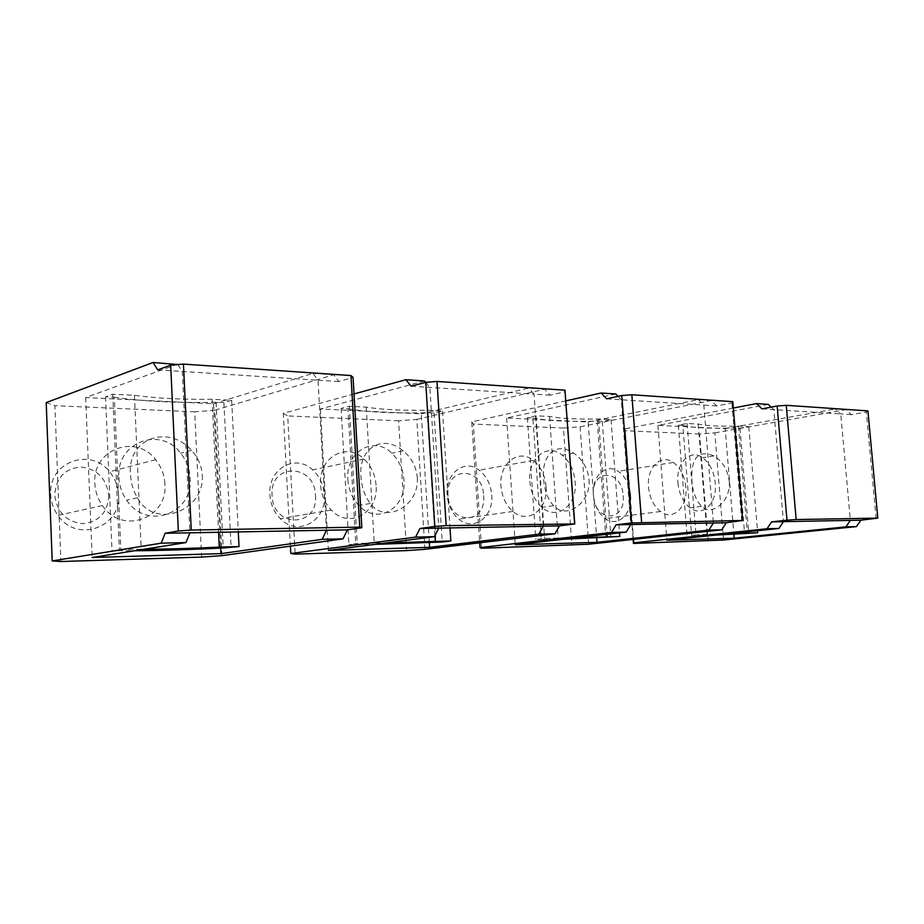 <?xml version="1.0" encoding="UTF-8"?>
<svg xmlns="http://www.w3.org/2000/svg" width="924" height="924" viewBox="0 0 924 924"><rect width="100%" height="100%" fill="white"/><g stroke="black" fill="none" stroke-linecap="round" stroke-linejoin="round"><path stroke-width="0.69" stroke-dasharray="4.62 3.46" d="M532.871 417.925C546.65 420.813 568.11 421.875 597.239 421.113L602.275 421.367L611.018 419.6L598.509 418.965C576.911 419.369 560.591 418.537 549.561 416.47L536.012 415.788L527.361 417.66L532.871 417.925L541.36 539.327L563.282 539.293M597.239 421.113L605.867 537.583M589.015 479.556C591.117 503.118 566.042 520.108 553.591 505.682C547.759 499.168 544.432 490.286 543.601 479.048C541.06 455.463 556.133 440.944 573.654 453.118C582.466 459.182 587.583 467.994 589.015 479.556M549.561 416.47L558.188 538.091L574.243 538.034M558.188 538.091L544.606 538.449L535.828 539.477L541.36 539.327M527.361 417.66L535.828 539.477M536.012 415.788L544.606 538.449M598.509 418.965L607.068 534.291M611.018 419.6L619.519 532.871M602.275 421.367L610.914 537.445M615.811 394.005L506.629 418.018L588.149 421.979L596.673 538.045M506.629 418.018L515.269 544.779M529.822 481.312C530.838 492.33 534.88 501.004 541.938 507.334C557.322 521.252 577.569 504.954 575.144 481.751C574.047 470.328 569.727 461.469 562.208 455.186C547.458 442.608 527.581 457.992 529.822 481.312M588.669 544.224L580.099 426.773L563.478 428.043L571.91 545.391M565.892 400.866L471.748 421.875L479.718 542.781M471.748 421.875L473.354 424.07L481.543 548.244M563.478 428.043L473.354 424.07M546.061 486.347C545.01 475.179 540.748 466.539 533.275 460.418C518.63 448.163 498.821 463.271 500.97 486.059C501.951 496.823 505.936 505.289 512.947 511.446C528.193 525.017 548.406 509.043 546.061 486.347M491.695 494.952C493.89 516.666 473.804 532.039 458.812 519.126C451.94 513.27 448.036 505.197 447.135 494.906C445.137 473.134 464.784 458.558 479.198 470.201C486.555 476.01 490.713 484.268 491.695 494.952M483.656 495.53C486.659 524.716 449.295 525.513 448.036 495.507C445.472 465.581 482.778 466.424 483.656 495.53M606.618 398.833L703.822 405.105L713.386 522.972M618.041 396.35L621.309 399.78L630.769 524.532M741.718 520.986L731.924 402.956L732.801 401.663M580.099 426.773L711.168 400.508L716.701 405.936L731.924 402.956M588.149 421.979L698.301 399.63L711.168 400.508M716.701 405.936L703.822 405.105L698.301 399.63M682.824 425.352C692.503 427.835 710.163 428.701 735.816 427.974L739.974 428.182L748.763 426.622L738.438 426.103C719.553 426.495 706.144 425.814 698.197 424.047L687.098 423.481L678.308 425.132L682.824 425.352L691.591 535.25L715.557 535.111M735.816 427.974L744.617 533.818M729.255 481.104C731.196 501.316 711.85 516.793 701.547 506.34C696.003 500.623 692.781 492.076 691.88 480.688C690.852 457.842 698.197 449.572 713.929 455.913C722.476 461.157 727.581 469.565 729.255 481.104M698.197 424.047L707.079 534.13L726.622 533.945M707.079 534.13L691.591 535.25M678.308 425.132L687.063 535.377M687.098 423.481L695.968 534.418M738.438 426.103L747.25 531.785M748.763 426.622L757.507 530.711M739.974 428.182L748.786 533.702M768.294 404.4L657.911 425.375L725.178 428.644L733.899 534.361M657.911 425.375L666.885 540.217M677.893 482.732C679.082 493.901 683.125 502.263 690.032 507.796C702.76 517.89 717.428 503.026 715.268 483.09C714.021 471.644 709.805 463.201 702.61 457.738C690.367 448.498 675.86 462.681 677.893 482.732M723.573 540.02L714.818 432.871L699.526 434.026L708.177 541.083M733.333 408.027L625.144 428.817L633.529 539.373M625.144 428.817L633.102 539.42M699.526 434.026L624.855 430.734M685.874 487.248C684.672 476.045 680.48 467.775 673.296 462.45C661.099 453.441 646.557 467.394 648.521 487.006C649.664 497.955 653.684 506.121 660.556 511.526C673.238 521.379 687.953 506.779 685.874 487.248M630.584 495.079C632.536 513.848 617.763 527.927 605.197 518.526C598.394 513.374 594.444 505.543 593.381 495.045C591.545 476.218 606.098 462.739 618.202 471.321C625.329 476.403 629.452 484.315 630.584 495.079M623.157 495.611C626.056 522.314 594.86 522.984 593.416 495.599C590.852 468.272 622.014 468.976 623.157 495.611M761.977 408.858L840.759 413.94L850.357 520.397M771.182 407.126L773.815 409.621L783.425 521.656M876.125 518.607L866.331 412.012L867.936 410.891M714.818 432.871L845.806 409.678L851.281 414.622L866.331 412.012M725.178 428.644L835.284 408.962L845.806 409.678M851.281 414.622L840.771 413.94L835.284 408.962M347.99 408.778C367.625 412.208 394.236 413.525 427.847 412.728L434.061 413.04L442.527 411.018L427.061 410.233C401.928 410.626 381.658 409.598 366.227 407.137L349.318 406.271L341.118 408.443L347.99 408.778L355.821 544.363L374.855 544.375M427.847 412.728L436.001 542.18M417.325 477.65C419.646 506.098 385.25 524.451 370.351 503.499C364.784 496.315 361.654 487.491 360.972 477.027C357.992 448.648 382.178 433.31 403.141 450.808C411.515 457.657 416.25 466.608 417.325 477.65M366.227 407.137L374.243 542.989L385.493 543M374.243 542.989L357.253 543.439L348.914 544.548L355.821 544.363M341.118 408.443L348.914 544.548M349.318 406.271L357.253 543.439M427.061 410.233L434.95 535.539M442.527 411.018L450 527.927M434.061 413.04L442.238 542.018M424.566 380.977L320.443 408.962L421.263 413.86L429.313 542.527M320.443 408.962L328.355 550.404M347.863 479.579C348.625 489.836 352.275 498.452 358.835 505.44C377.188 525.652 406.814 508.061 403.961 480.11C403.095 469.23 399.041 460.267 391.776 453.199C374.128 435.158 345.38 451.513 347.863 479.579M424.924 549.33L416.828 419.381L398.614 420.79L406.537 550.612M354.031 393.936L283.298 413.34L290.402 546.153M283.298 413.34L287.711 415.916L295.149 554.123M398.614 420.79L287.711 415.916M376.056 485.25C375.236 474.647 371.229 465.904 364.056 459.043C346.627 441.51 318.145 457.565 320.524 484.892C321.252 494.883 324.844 503.28 331.312 510.071C349.411 529.729 378.805 512.508 376.056 485.25M324.266 494.79C326.819 520.755 297.932 537.271 280.33 518.641C274.047 512.208 270.57 504.238 269.912 494.733C267.706 468.757 295.622 453.28 312.635 469.877C319.635 476.38 323.504 484.684 324.266 494.79M315.477 495.437C318.595 527.604 273.019 528.586 272.06 495.403C269.577 462.323 315.003 463.351 315.477 495.437M411.145 386.22L534.049 394.155L543.3 526.172M425.687 382.34L429.856 387.433L438.761 528.135M416.828 419.381L544.733 389.166L550.184 395.195L565.234 391.73M421.263 413.86L528.62 388.068L544.733 389.166M550.184 395.195L534.049 394.155L528.62 388.068M114.357 397.216C142.643 401.386 176.53 403.06 216.054 402.252L223.92 402.633L231.681 400.277L212.07 399.284C182.213 399.653 156.352 398.325 134.465 395.322L112.763 394.225L105.555 396.777L114.357 397.216L120.871 550.727L134.615 550.75M216.054 402.252L223.204 547.955M202.287 475.271C204.897 511.376 153.95 529.856 137.422 497.782C133.218 490.76 130.919 482.986 130.503 474.474C126.911 438.692 167.96 423.769 191.545 450.346C198.071 457.484 201.651 465.788 202.287 475.271M134.465 395.322L141.199 549.191L144.363 549.202M141.199 549.191L119.346 549.768L112.012 550.97L120.871 550.727M105.555 396.777L112.012 550.97M112.763 394.225L119.346 549.768M212.07 399.284L218.561 532.282M231.681 400.277L238.288 531.912M223.92 402.633L231.115 547.736M177.627 364.16L85.689 397.539L213.583 403.765L220.651 548.082M85.689 397.539L92.169 557.507M118.896 477.385C119.323 485.735 121.91 493.324 126.634 500.173C146.904 531.173 193.67 513.398 190.136 478.066C189.605 468.757 186.452 460.464 180.677 453.187C160.788 425.872 116.124 441.984 118.896 477.385M221.968 555.647L214.842 410.244L194.698 411.815L201.617 557.08M46.2 402.61L54.909 405.671L60.903 561.515M194.698 411.815L54.909 405.671M164.899 483.887C164.391 474.832 161.296 466.782 155.636 459.725C136.117 433.229 92.169 449.064 94.837 483.437C95.241 491.545 97.759 498.914 102.391 505.543C122.234 535.597 168.284 518.237 164.899 483.887M118.457 494.594C121.598 527.13 76.946 543.728 57.923 515.396C53.465 509.147 51.063 502.182 50.705 494.525C48.244 462.046 90.76 446.766 109.575 471.76C115.038 478.401 118.006 486.012 118.457 494.594M108.778 495.31C107.877 512.173 99.353 521.644 83.229 523.7C66.724 522.095 57.207 512.624 54.701 495.276C55.89 477.962 64.645 468.537 80.965 467.001C97.193 469.034 106.456 478.47 108.778 495.31M157.704 369.877L318.052 380.214L326.438 530.249M177.882 364.553L182.34 371.46L189.917 532.825M214.842 410.244L333.726 374.786L338.842 381.554L353.06 377.431M213.583 403.765L312.982 373.377L333.726 374.786M338.842 381.554L318.052 380.214L312.982 373.377M553.591 505.682L541.938 507.334M573.654 453.118L562.208 455.186M512.947 511.446L458.812 519.126M533.275 460.418L479.198 470.201M701.547 506.34L690.032 507.796M713.929 455.913L702.61 457.738M660.556 511.526L605.197 518.526M673.296 462.45L618.202 471.321M370.362 503.499L358.835 505.44M403.141 450.808L391.776 453.199M331.312 510.071L280.33 518.641M364.056 459.043L312.635 469.877M137.422 497.782L126.634 500.173M191.545 450.346L180.677 453.187M102.391 505.543L57.923 515.396M155.636 459.725L109.575 471.76"/><path stroke-width="1.39" d="M563.282 539.293L619.785 536.451L574.243 538.034M607.068 534.291L607.253 536.786M619.519 532.871L619.785 536.451M596.996 542.319L515.269 544.779L626.241 532.097L611.515 532.443L480.03 547.609L481.543 548.244L588.669 544.224L721.736 529.822L726.276 522.73L742.677 520.478L631.439 522.949L616.042 524.809L713.386 522.972L708.847 530.133L596.996 542.319L596.673 538.045M479.718 542.781L480.03 547.609M641.602 522.233L631.843 394.756L621.771 395.541L606.618 398.833L601.131 393.012L565.892 400.866M611.515 532.443L616.042 524.809M621.771 395.541L631.439 522.949M631.843 394.756L732.801 401.663L742.677 520.478M630.769 524.532L626.241 532.097M618.041 396.35L615.811 394.005L601.131 393.012M721.736 529.822L708.847 530.133M713.397 522.972L726.276 522.73M715.557 535.111L757.68 532.778L726.622 533.945M747.25 531.785L747.354 533.056M757.507 530.711L757.68 532.778M733.899 534.361L734.21 538.195L666.885 540.217L778.897 528.459L767.047 528.747L633.795 542.815L633.402 543.451L633.102 539.42M771.182 407.126L768.294 404.4L756.456 403.592L761.977 408.858L777.165 406.006L786.266 405.313L796.165 519.542L877.8 518.121L860.879 520.2L856.386 526.611L723.573 540.02L633.402 543.451M633.529 539.373L633.795 542.815M767.047 528.747L771.575 521.875L850.357 520.397L845.876 526.865L734.21 538.195M756.456 403.592L733.333 408.027M777.165 406.006L786.994 520.189L771.575 521.875M796.165 519.542L786.994 520.189M786.266 405.313L867.936 410.891L877.8 518.121M783.425 521.656L778.897 528.459M856.386 526.611L845.876 526.865M850.369 520.397L860.879 520.2M374.855 544.375L442.238 542.018L450.843 540.944L385.493 543M434.95 535.539L435.32 541.36M450 527.927L450.843 540.944M429.614 547.355L328.355 550.404L434.361 536.671L415.604 537.11L290.794 553.499L295.149 554.123L406.537 550.612L424.924 549.33L554.977 533.795L559.482 525.871L574.774 523.954L446.188 525.629L434.811 526.437L419.97 528.493L543.3 526.172L538.819 534.176L429.614 547.355L429.313 542.527M290.402 546.153L290.794 553.499M446.188 525.629L436.994 381.439L425.733 382.328L411.145 386.22L405.89 379.706L354.031 393.936M415.604 537.11L419.97 528.493M425.733 382.328L434.811 526.437M436.994 381.439L564.968 390.182L574.578 523.4M574.774 523.954L564.968 390.182M438.761 528.147L434.361 536.671M425.687 382.34L424.566 380.977L405.89 379.706M554.977 533.795L538.819 534.176M543.3 526.172L559.482 525.871M134.615 550.75C160.718 550.565 190.24 549.641 223.204 547.955L239.027 546.592L219.288 547.112C190.794 548.486 165.812 549.179 144.363 549.202M218.561 532.282L219.288 547.112M238.288 531.912L239.027 546.592M220.917 553.626L92.169 557.507L185.955 542.584L161.215 543.173L52.206 560.937L60.903 561.515L201.617 557.08L221.968 555.647L343.07 538.842L347.343 529.856L361.815 527.731L359.771 527.13L191.256 530.064L178.332 530.988L165.119 533.287L326.438 530.249L322.21 539.339L220.917 553.626L220.651 548.082M177.882 364.553L153.072 362.485L46.2 402.61L52.206 560.937M191.256 530.064L183.449 364.102L170.674 365.142L157.704 369.877L153.072 362.485M161.215 543.173L165.119 533.287M170.674 365.142L178.332 530.988M183.449 364.102L350.97 375.56L359.771 527.13M361.815 527.731L353.06 377.431L350.97 375.56M189.917 532.825L185.955 542.584M343.07 538.842L322.21 539.339M326.438 530.249L347.343 529.856"/></g></svg>
